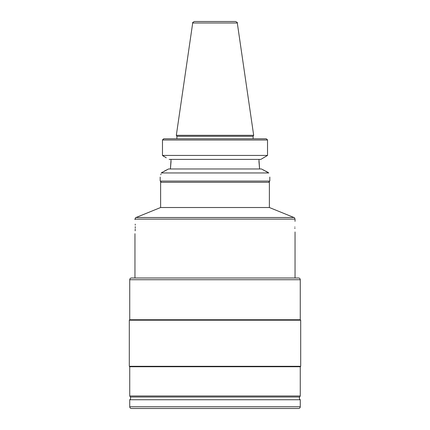 <?xml version="1.0" encoding="UTF-8"?>
<svg xmlns="http://www.w3.org/2000/svg" width="430" height="430" viewBox="0 0 430 430"><rect width="100%" height="100%" fill="white"/><g stroke="black" fill="none" stroke-linecap="round" stroke-linejoin="round"><path stroke-width="0.64" d="M268.777 172.951L161.223 172.951L168.528 168.974L261.472 168.974L268.777 172.951C270.126 178.423 270.126 178.423 268.777 172.951L268.379 172.677M269.814 177.063L269.814 181.068L160.186 181.068L160.186 177.063M267.949 172.387L267.675 172.204M171.065 161.32L170.404 168.974L171.065 159.401M164.437 171.065L167.039 169.737M167.125 169.694L168.528 168.974M266.229 138.782L267.094 139.427L266.229 138.782L163.771 138.782L162.475 140.003L162.475 155.429L166.265 157.799M258.935 161.32L259.596 168.974L258.935 159.401M262.897 169.705L264.208 170.377M265.52 171.043L267.309 171.957M161.223 172.951C159.874 178.423 159.874 178.423 161.223 172.951L161.304 172.892M161.992 172.43L162.357 172.183M160.799 174.779L160.971 174.059M160.621 207.518L160.621 182.288L269.379 182.288L269.379 207.518L160.621 207.518L136.041 217.516C135.875 217.225 135.514 217.763 134.956 219.128L134.956 219.612M294.878 227.798L294.889 228.464M294.867 226.658C295.061 233.501 295.061 233.501 294.867 226.658C295.061 219.816 295.061 219.816 294.867 226.658M129.736 279.731A1.742 1.742 0 0 1 131.472 277.99L298.527 277.99A1.742 1.742 0 0 1 300.264 279.731L300.264 319.753L129.736 319.753L129.736 279.731L300.264 279.731M215 277.99L134.956 277.99L134.956 233.705M300.264 399.755L129.736 399.755L129.736 406.758L300.264 406.758L300.264 399.755A2.085 2.085 0 0 1 299.672 397.014L300.264 395.992L300.264 366.736L300.699 366.301L300.699 320.189L129.301 320.189L129.736 319.753M300.699 320.189L300.264 319.753M300.699 366.301L129.301 366.301L129.301 320.189M300.264 366.736L129.736 366.736L129.301 366.301M300.264 395.992L129.736 395.992L129.736 366.736M129.736 395.992L130.328 397.014A2.085 2.085 0 0 1 129.736 399.755M129.736 406.758A1.742 1.742 0 0 0 131.472 408.5L298.527 408.5A1.742 1.742 0 0 0 300.264 406.758M135.251 228.158L135.267 226.658C134.929 235.748 134.929 235.748 135.267 226.658L135.267 226.648M135.16 230.813L135.224 229.163M135.251 225.132L135.224 224.127M135.267 226.658C134.929 217.569 134.929 217.569 135.267 226.658M267.524 155.429L260.838 159.401L267.524 155.429L267.524 140.003L267.524 155.429L162.475 155.429L163.717 156.38M163.771 138.782L162.905 139.427M267.094 139.427L267.524 140.003L162.475 140.003M260.838 159.401L169.162 159.401M176.891 138.782L176.891 136.283L253.109 136.283L253.109 138.782M253.109 136.283L253.673 135.305L176.327 135.305L176.891 136.283M237.296 22.989L192.704 22.989C192.269 22.742 192.844 22.247 194.43 21.5L235.57 21.5C237.156 22.247 237.731 22.742 237.296 22.989L253.673 135.305M198.466 21.5L215 21.5M269.379 207.518L293.959 217.516L136.041 217.516M293.959 217.516C294.152 217.241 294.518 217.779 295.044 219.128L134.956 219.128M299.672 397.014L130.328 397.014M161.406 182.288L160.186 181.068M295.044 219.128L295.044 221.353M295.044 231.963L295.044 277.99M268.594 182.288L269.814 181.068M192.704 22.989L176.327 135.305"/></g></svg>
